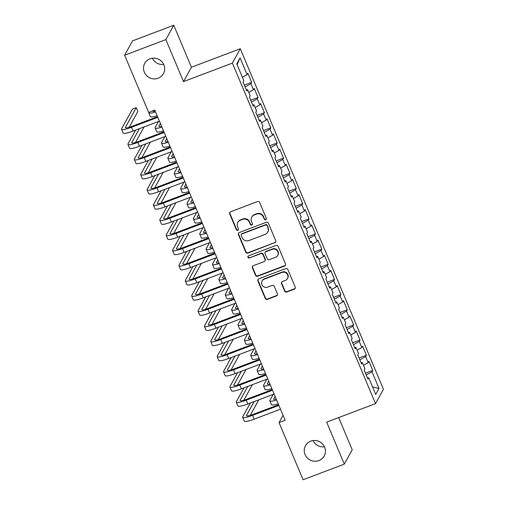 <?xml version="1.0" encoding="UTF-8"?>
<svg xmlns="http://www.w3.org/2000/svg" width="505" height="505" viewBox="0 0 505 505"><rect width="100%" height="100%" fill="white"/><g stroke="black" fill="none" stroke-linecap="round" stroke-linejoin="round"><path stroke-width="0.76" d="M265.699 219.732A1.149 1.105 -151.2 0 0 266.312 218.293L259.665 202.48A1.635 1.578 -151.2 0 0 257.544 201.558L230.558 211.778A1.635 1.578 -151.2 0 0 229.687 213.836L236.334 229.649A1.149 1.105 -151.2 0 0 238.385 229.807A1.149 1.105 -151.2 0 0 238.429 228.853L237.571 226.808A5.239 5.05 -151.2 0 1 240.367 220.23L242.615 219.378A5.239 5.05 -151.2 0 1 249.413 222.32L250.272 224.365A1.149 1.105 -151.2 0 0 252.33 224.523A1.149 1.105 -151.2 0 0 252.374 223.57L251.515 221.525A5.239 5.05 -151.2 0 1 254.305 214.947L256.559 214.095A5.239 5.05 -151.2 0 1 263.357 217.043L264.216 219.088A1.149 1.105 -151.2 0 0 265.699 219.732M251.717 217.182L251.932 216.796A5.239 5.05 -151.2 0 1 254.52 214.562L256.767 213.71A5.239 5.05 -151.2 0 1 263.566 216.651L264.431 218.697A1.149 1.105 -151.2 0 0 266.356 219.037M229.87 212.289A1.635 1.578 -151.2 0 0 229.901 213.451L236.548 229.257A1.149 1.105 -151.2 0 0 238.474 229.598M237.779 222.465L237.994 222.074A5.239 5.05 -151.2 0 1 240.582 219.839L242.829 218.987A5.239 5.05 -151.2 0 1 249.628 221.935L250.486 223.98A1.149 1.105 -151.2 0 0 252.412 224.315M310.758 441.162A10.681 10.296 -151.2 0 0 305.481 445.719A10.681 10.296 -151.2 0 0 307.008 457.625A10.681 10.296 -151.2 0 0 318.914 460.573A10.681 10.296 -151.2 0 0 324.191 456.015A10.681 10.296 -151.2 0 0 322.663 444.11A10.681 10.296 -151.2 0 0 310.758 441.162M313.125 440.568A10.681 10.296 -151.2 0 0 324.45 446.799M150.023 58.795A10.681 10.296 -151.2 0 0 144.746 63.346A10.681 10.296 -151.2 0 0 146.273 75.251A10.681 10.296 -151.2 0 0 158.185 78.199A10.681 10.296 -151.2 0 0 163.456 73.642A10.681 10.296 -151.2 0 0 161.928 61.743A10.681 10.296 -151.2 0 0 150.023 58.795M152.396 58.201A10.681 10.296 -151.2 0 0 163.715 64.432M284.662 291.088A1.635 1.578 -151.2 0 0 286.789 292.01L294.358 289.138A1.635 1.578 -151.2 0 0 295.229 287.086L287.85 269.525A1.635 1.578 -151.2 0 0 285.723 268.603L258.743 278.823A1.635 1.578 -151.2 0 0 257.872 280.881L265.251 298.442A1.635 1.578 -151.2 0 0 267.379 299.358L276.519 295.898A1.635 1.578 -151.2 0 0 277.39 293.841L274.234 286.322A1.635 1.578 -151.2 0 0 272.107 285.407L267.574 287.124A4.381 4.223 -151.2 0 1 262.063 281.032A4.381 4.223 -151.2 0 1 264.229 279.158L281.992 272.435A4.381 4.223 -151.2 0 1 287.503 278.526A4.381 4.223 -151.2 0 1 285.338 280.395L282.377 281.519A1.635 1.578 -151.2 0 0 281.506 283.57L284.662 291.088L284.877 290.697A1.635 1.578 -151.2 0 0 287.004 291.619L294.573 288.753A1.635 1.578 -151.2 0 0 295.261 288.241M285.161 420.28L154.764 110.077L148.653 112.388L124.628 55.228L165.861 39.611L183.517 81.608L232.382 63.1L375.524 403.628L326.659 422.136L344.309 464.133L303.082 479.75L279.05 422.59L285.161 420.28M274.903 242.855A1.635 1.578 -151.2 0 0 275.774 240.803L268.395 223.242A1.635 1.578 -151.2 0 0 266.268 222.32L239.288 232.54A1.635 1.578 -151.2 0 0 238.41 234.598L245.796 252.159A1.635 1.578 -151.2 0 0 247.917 253.074L275.118 242.469A1.635 1.578 -151.2 0 0 275.806 241.958M278.122 246.383L285.502 263.945A1.635 1.578 -151.2 0 1 284.631 265.996L257.645 276.216A1.635 1.578 -151.2 0 1 255.524 275.301L252.361 267.783A1.635 1.578 -151.2 0 1 253.239 265.725L264.178 261.584A1.635 1.578 -151.2 0 0 265.056 259.526L262.96 254.539A1.635 1.578 -151.2 0 0 260.832 253.624L249.438 257.935A1.149 1.105 -151.2 0 1 247.999 256.344A1.149 1.105 -151.2 0 1 248.567 255.852L275.995 245.462A1.635 1.578 -151.2 0 1 278.122 246.383M232.382 63.1L240.285 48.739L383.428 389.26L375.524 403.628M244.363 85.099L251.673 82.328L247.854 73.231L247.09 74.607L240.083 57.93L236.794 63.914L243.801 80.585L243.044 81.968L246.869 91.064L247.627 89.688L250.177 95.748L249.419 97.13L253.245 106.227L254.002 104.844L256.553 110.911L255.789 112.287L259.614 121.383L260.372 120.007L262.922 126.073L262.164 127.449L265.99 136.546L266.747 135.17L269.298 141.236L268.54 142.612L272.359 151.708L273.123 150.332L275.667 156.398L274.909 157.775L278.735 166.871L279.492 165.495L282.043 171.555L281.285 172.937L285.11 182.034L285.868 180.651L288.418 186.717L287.661 188.094L291.48 197.196L292.243 195.814L294.787 201.88L294.03 203.256L297.855 212.352L298.613 210.976L301.163 217.043L300.406 218.419L304.231 227.515L304.988 226.139L307.539 232.205L306.775 233.581L310.6 242.678L311.358 241.302L313.908 247.362L313.15 248.744L316.976 257.84L317.733 256.458L320.284 262.524L319.526 263.9L323.351 273.003L324.109 271.621L326.653 277.687L325.895 279.063L329.721 288.159L330.478 286.783L333.029 292.849L332.271 294.226L336.096 303.322L336.854 301.946L339.404 308.012L338.647 309.388L342.466 318.485L343.23 317.108L345.773 323.168L345.016 324.551L348.841 333.647L349.599 332.265L352.149 338.331L351.392 339.713L355.217 348.81L355.974 347.427L358.525 353.494L357.761 354.87L361.586 363.966L362.344 362.59L364.894 368.656L364.137 370.032L367.962 379.129L368.719 377.753L367.457 377.936M251.673 82.328L250.916 83.71L253.466 89.77L248.763 92.383M250.732 100.261L258.049 97.49L254.223 88.394L253.466 89.77M258.049 97.49L257.291 98.866L259.841 104.933L255.132 107.546M257.108 115.424L264.424 112.653L260.599 103.557L259.841 104.933M264.424 112.653L263.667 114.029L266.211 120.095L261.508 122.709M263.484 130.58L270.794 127.815L266.975 118.719L266.211 120.095M270.794 127.815L270.036 129.192L272.586 135.258L267.884 137.871M269.853 145.743L277.169 142.972L273.344 133.876L272.586 135.258M277.169 142.972L276.412 144.354L278.962 150.414L274.253 153.028M276.229 160.906L283.545 158.134L279.719 149.038L278.962 150.414M283.545 158.134L282.781 159.517L285.331 165.577L280.628 168.19M282.604 176.068L289.914 173.297L286.089 164.201L285.331 165.577M289.914 173.297L289.157 174.673L291.707 180.739L287.004 183.353M288.974 191.231L296.29 188.46L292.464 179.363L291.707 180.739M296.29 188.46L295.532 189.836L298.083 195.902L293.373 198.516M295.349 206.393L302.659 203.622L298.84 194.526L298.083 195.902M302.659 203.622L301.902 204.998L304.452 211.065L299.749 213.678M301.719 221.55L309.035 218.779L305.209 209.682L304.452 211.065M309.035 218.779L308.277 220.161L310.827 226.227L306.118 228.834M308.094 236.712L315.41 233.941L311.585 224.845L310.827 226.227M315.41 233.941L314.653 235.324L317.197 241.384L312.494 243.997M314.47 251.875L321.78 249.104L317.961 240.008L317.197 241.384M321.78 249.104L321.022 250.48L323.572 256.546L318.87 259.16M320.839 267.038L328.155 264.267L324.33 255.17L323.572 256.546M328.155 264.267L327.398 265.643L329.948 271.709L325.239 274.322M327.215 282.2L334.531 279.429L330.706 270.333L329.948 271.709M334.531 279.429L333.767 280.805L336.317 286.872L331.615 289.485M333.59 297.357L340.9 294.592L337.075 285.489L336.317 286.872M340.9 294.592L340.143 295.968L342.693 302.034L337.99 304.641M339.96 312.519L347.276 309.748L343.451 300.652L342.693 302.034M347.276 309.748L346.518 311.13L349.069 317.19L344.359 319.804M346.335 327.682L353.645 324.911L349.826 315.814L349.069 317.19M353.645 324.911L352.888 326.287L355.438 332.353L350.735 334.966M352.705 342.844L360.021 340.073L356.195 330.977L355.438 332.353M360.021 340.073L359.263 341.449L361.814 347.516L357.104 350.129M359.08 358.007L366.396 355.236L362.571 346.14L361.814 347.516M366.396 355.236L365.639 356.612L368.183 362.678L363.48 365.292M365.456 373.163L372.766 370.399L368.947 361.296L368.183 362.678M372.766 370.399L372.008 371.775L379.021 388.452L375.733 394.43L368.719 377.753M362.344 362.59L361.088 362.773M372.008 371.775L366.22 374.988M379.021 388.452L372.595 386.969M355.974 347.427L354.712 347.61M365.639 356.612L359.844 359.825M349.599 332.265L348.336 332.448M359.263 341.449L353.475 344.662M343.23 317.108L341.967 317.291M352.888 326.287L347.099 329.506M336.854 301.946L335.591 302.129M346.518 311.13L340.73 314.344M330.478 286.783L329.222 286.966M340.143 295.968L334.354 299.181M324.109 271.621L322.846 271.804M333.767 280.805L327.979 284.018M317.733 256.458L316.471 256.641M327.398 265.643L321.609 268.856M311.358 241.302L310.102 241.485M321.022 250.48L315.234 253.699M304.988 226.139L303.726 226.322M314.653 235.324L308.858 238.537M298.613 210.976L297.35 211.159M308.277 220.161L302.489 223.374M292.243 195.814L290.981 195.997M301.902 204.998L296.113 208.211M285.868 180.651L284.605 180.834M295.532 189.836L289.744 193.049M279.492 165.495L278.236 165.678M289.157 174.673L283.368 177.893M273.123 150.332L271.86 150.515M282.781 159.517L276.993 162.73M266.747 135.17L265.485 135.353M276.412 144.354L270.623 147.567M260.372 120.007L259.115 120.19M270.036 129.192L264.248 132.405M254.002 104.844L252.74 105.027M263.667 114.029L257.872 117.242M247.627 89.688L246.364 89.871M257.291 98.866L251.503 102.086M250.916 83.71L245.127 86.923M283.065 415.299L279.05 422.59M344.309 464.133L352.219 449.772L338.685 417.578M183.517 81.608L191.42 67.247L173.764 25.25L165.861 39.611M173.764 25.25L132.531 40.867L124.628 55.228M191.42 67.247L240.285 48.739M240.083 57.93L237.097 64.64M247.09 74.607L242.387 77.221M238.6 233.051A1.635 1.578 -151.2 0 0 238.625 234.206L246.011 251.768A1.635 1.578 -151.2 0 0 248.132 252.689L275.118 242.469M266.981 225.672A1.149 1.105 -151.2 0 0 265.497 225.028L241.813 233.998A1.149 1.105 -151.2 0 0 241.201 235.437L242.11 237.596A5.239 5.05 -151.2 0 0 248.908 240.544L265.093 234.408A5.239 5.05 -151.2 0 0 267.89 227.831L267.195 225.287A1.149 1.105 -151.2 0 0 265.712 224.643L265.497 225.028M241.245 234.49L241.459 234.099A1.149 1.105 -151.2 0 1 242.028 233.613L265.712 224.643M267.688 232.174L267.896 231.789A5.239 5.05 -151.2 0 0 268.105 227.439L267.89 227.831M267.195 225.287L268.105 227.439M252.55 266.242A1.635 1.578 -151.2 0 0 252.576 267.397L255.738 274.909A1.635 1.578 -151.2 0 0 257.859 275.831L284.845 265.611A1.635 1.578 -151.2 0 0 285.533 265.1M264.992 260.883L265.201 260.498A1.635 1.578 -151.2 0 0 265.27 259.141L263.174 254.154A1.635 1.578 -151.2 0 0 261.047 253.232L249.438 257.935M248.125 256.161A1.149 1.105 -151.2 0 0 249.653 257.55M275.534 257.279A4.381 4.223 -151.2 0 0 277.075 250.53A4.381 4.223 -151.2 0 0 272.189 249.318L265.927 251.692A1.635 1.578 -151.2 0 0 265.056 253.744L267.151 258.73A1.635 1.578 -151.2 0 0 269.279 259.652L275.534 257.279M277.7 255.41L277.914 255.025A4.381 4.223 -151.2 0 0 272.403 248.933L272.189 249.318M265.119 252.386L265.333 252.001A1.635 1.578 -151.2 0 1 266.141 251.301L272.403 248.933M281.689 282.03A1.635 1.578 -151.2 0 0 281.714 283.185L284.877 290.697M287.503 278.526L287.717 278.135A4.381 4.223 -151.2 0 0 282.207 272.043L281.992 272.435M262.063 281.032L262.278 280.641A4.381 4.223 -151.2 0 1 264.443 278.773L282.207 272.043M258.055 279.334A1.635 1.578 -151.2 0 0 258.08 280.49L265.466 298.051A1.635 1.578 -151.2 0 0 267.587 298.973L276.734 295.507A1.635 1.578 -151.2 0 0 277.422 294.996M155.212 111.144A8.345 1.408 157.2 0 1 152.592 111.169A8.345 1.408 157.2 0 1 152.624 110.885M148.805 112.331A12.511 2.108 -22.8 0 0 148.748 112.792L150.345 116.579A12.511 2.108 -22.8 0 0 157.143 115.733M148.748 112.792A12.511 2.108 -22.8 0 0 155.553 111.946M129.135 127.298L137.84 111.479L136.249 107.685L132.43 109.137L121.654 128.718A12.511 2.108 -22.8 0 0 121.572 129.23A12.511 2.108 -22.8 0 0 131.502 127.292L157.812 117.324M121.572 129.23L123.163 133.017A12.511 2.108 -22.8 0 0 133.099 131.079L159.403 121.118M157.535 116.661L132.039 126.319A8.345 1.408 157.2 0 1 125.417 127.613A8.345 1.408 157.2 0 1 125.467 127.273L136.249 107.685M161.587 126.307A8.345 1.408 157.2 0 1 158.968 126.332A8.345 1.408 157.2 0 1 159.024 125.991L160.401 123.485M158.494 121.459L155.205 127.437A12.511 2.108 -22.8 0 0 155.123 127.948A12.511 2.108 -22.8 0 0 161.922 127.109M155.123 127.948L156.714 131.742A12.511 2.108 -22.8 0 0 163.519 130.896M167.963 141.469A8.345 1.408 157.2 0 1 165.343 141.495A8.345 1.408 157.2 0 1 165.394 141.154L166.776 138.648M164.87 136.621L161.581 142.599A12.511 2.108 -22.8 0 0 161.493 143.111A12.511 2.108 -22.8 0 0 168.298 142.271M161.493 143.111L163.09 146.904A12.511 2.108 -22.8 0 0 169.888 146.059M135.586 130.138L128.024 143.881A12.511 2.108 -22.8 0 0 127.942 144.392A12.511 2.108 -22.8 0 0 137.878 142.454L164.182 132.487M127.942 144.392L129.539 148.18A12.511 2.108 -22.8 0 0 139.468 146.242L165.779 136.281M163.904 131.824L138.414 141.482A8.345 1.408 157.2 0 1 131.786 142.776A8.345 1.408 157.2 0 1 131.843 142.435L139.405 128.693M135.51 142.46L144.051 126.932M141.962 145.301L134.399 159.043A12.511 2.108 -22.8 0 0 134.317 159.555A12.511 2.108 -22.8 0 0 144.253 157.617L170.557 147.649M134.317 159.555L135.908 163.342A12.511 2.108 -22.8 0 0 145.844 161.404L172.155 151.437M170.28 146.987L144.784 156.645A8.345 1.408 157.2 0 1 138.162 157.932A8.345 1.408 157.2 0 1 138.219 157.592L145.781 143.856M141.88 157.623L150.427 142.094M174.332 156.632A8.345 1.408 157.2 0 1 171.713 156.657A8.345 1.408 157.2 0 1 171.769 156.316L173.146 153.81M171.239 151.784L167.95 157.762A12.511 2.108 -22.8 0 0 167.868 158.273A12.511 2.108 -22.8 0 0 174.667 157.427M167.868 158.273L169.465 162.061A12.511 2.108 -22.8 0 0 176.264 161.221M180.708 171.795A8.345 1.408 157.2 0 1 178.088 171.82A8.345 1.408 157.2 0 1 178.145 171.479L179.521 168.973M177.615 166.947L174.326 172.925A12.511 2.108 -22.8 0 0 174.244 173.436A12.511 2.108 -22.8 0 0 181.042 172.59M174.244 173.436L175.835 177.223A12.511 2.108 -22.8 0 0 182.633 176.384M148.331 160.464L140.775 174.2A12.511 2.108 -22.8 0 0 140.687 174.711A12.511 2.108 -22.8 0 0 150.623 172.773L176.933 162.812M140.687 174.711L142.284 178.505A12.511 2.108 -22.8 0 0 152.22 176.567L178.524 166.6M176.655 162.149L151.159 171.807A8.345 1.408 157.2 0 1 144.537 173.095A8.345 1.408 157.2 0 1 144.588 172.754L152.15 159.012M148.255 172.779L156.803 157.257M154.707 175.62L147.144 189.362A12.511 2.108 -22.8 0 0 147.062 189.874A12.511 2.108 -22.8 0 0 156.998 187.936L183.302 177.975M147.062 189.874L148.653 193.667A12.511 2.108 -22.8 0 0 158.589 191.73L184.899 181.762M183.025 177.312L157.528 186.964A8.345 1.408 157.2 0 1 150.907 188.258A8.345 1.408 157.2 0 1 150.963 187.917L158.526 174.174M154.631 187.942L163.172 172.413M187.077 186.951A8.345 1.408 157.2 0 1 184.464 186.976A8.345 1.408 157.2 0 1 184.514 186.635L185.897 184.136M183.99 182.109L180.695 188.087A12.511 2.108 -22.8 0 0 180.613 188.599A12.511 2.108 -22.8 0 0 187.418 187.753M180.613 188.599L182.21 192.386A12.511 2.108 -22.8 0 0 189.009 191.54M161.082 190.783L153.52 204.525A12.511 2.108 -22.8 0 0 153.438 205.036A12.511 2.108 -22.8 0 0 163.368 203.098L189.678 193.131M153.438 205.036L155.029 208.824A12.511 2.108 -22.8 0 0 164.965 206.886L191.269 196.925M189.4 192.468L163.904 202.126A8.345 1.408 157.2 0 1 157.282 203.42A8.345 1.408 157.2 0 1 157.339 203.079L164.895 189.337M161 203.105L169.547 187.576M193.453 202.114A8.345 1.408 157.2 0 1 190.833 202.139A8.345 1.408 157.2 0 1 190.89 201.798L192.266 199.292M190.36 197.266L187.071 203.244A12.511 2.108 -22.8 0 0 186.989 203.755A12.511 2.108 -22.8 0 0 193.787 202.915M186.989 203.755L188.58 207.549A12.511 2.108 -22.8 0 0 195.384 206.703M167.452 205.945L159.889 219.688A12.511 2.108 -22.8 0 0 159.807 220.199A12.511 2.108 -22.8 0 0 169.743 218.261L196.054 208.294M159.807 220.199L161.404 223.986A12.511 2.108 -22.8 0 0 171.334 222.048L197.644 212.087M195.77 207.631L170.28 217.289A8.345 1.408 157.2 0 1 163.658 218.583A8.345 1.408 157.2 0 1 163.708 218.242L171.271 204.5M167.376 218.267L175.917 202.739M199.828 217.276A8.345 1.408 157.2 0 1 197.209 217.302A8.345 1.408 157.2 0 1 197.266 216.961L198.642 214.455M196.735 212.428L193.447 218.406A12.511 2.108 -22.8 0 0 193.364 218.917A12.511 2.108 -22.8 0 0 200.163 218.078M193.364 218.917L194.955 222.711A12.511 2.108 -22.8 0 0 201.754 221.865M173.827 221.108L166.265 234.85A12.511 2.108 -22.8 0 0 166.183 235.362A12.511 2.108 -22.8 0 0 176.119 233.424L202.423 223.456M166.183 235.362L167.774 239.149A12.511 2.108 -22.8 0 0 177.709 237.211L204.02 227.244M202.145 222.793L176.649 232.452A8.345 1.408 157.2 0 1 170.027 233.739A8.345 1.408 157.2 0 1 170.084 233.405L177.646 219.662M173.745 233.43L182.292 217.901M206.198 232.439A8.345 1.408 157.2 0 1 203.578 232.464A8.345 1.408 157.2 0 1 203.635 232.123L205.017 229.617M203.105 227.591L199.816 233.569A12.511 2.108 -22.8 0 0 199.734 234.08A12.511 2.108 -22.8 0 0 206.539 233.234M199.734 234.08L201.331 237.868A12.511 2.108 -22.8 0 0 208.129 237.028M180.203 236.271L172.641 250.007A12.511 2.108 -22.8 0 0 172.559 250.518A12.511 2.108 -22.8 0 0 182.488 248.58L208.799 238.619M172.559 250.518L174.149 254.312A12.511 2.108 -22.8 0 0 184.085 252.374L210.389 242.406M208.521 237.956L183.025 247.614A8.345 1.408 157.2 0 1 176.403 248.902A8.345 1.408 157.2 0 1 176.453 248.561L184.016 234.825M180.121 248.586L188.668 233.064M212.573 247.601A8.345 1.408 157.2 0 1 209.954 247.627A8.345 1.408 157.2 0 1 210.011 247.286L211.387 244.78M209.48 242.754L206.191 248.731A12.511 2.108 -22.8 0 0 206.109 249.243A12.511 2.108 -22.8 0 0 212.908 248.397M206.109 249.243L207.7 253.03A12.511 2.108 -22.8 0 0 214.505 252.191M186.572 251.427L179.01 265.169A12.511 2.108 -22.8 0 0 178.928 265.68A12.511 2.108 -22.8 0 0 188.864 263.743L215.168 253.781M178.928 265.68L180.525 269.474A12.511 2.108 -22.8 0 0 190.454 267.536L216.765 257.569M214.89 253.119L189.4 262.77A8.345 1.408 157.2 0 1 182.772 264.065A8.345 1.408 157.2 0 1 182.829 263.724L190.391 249.981M186.496 263.749L195.037 248.22M218.949 262.758A8.345 1.408 157.2 0 1 216.329 262.783A8.345 1.408 157.2 0 1 216.38 262.448L217.762 259.942M215.856 257.916L212.567 263.894A12.511 2.108 -22.8 0 0 212.479 264.405A12.511 2.108 -22.8 0 0 219.284 263.559M212.479 264.405L214.076 268.193A12.511 2.108 -22.8 0 0 220.874 267.353M192.948 266.589L185.386 280.332A12.511 2.108 -22.8 0 0 185.303 280.843A12.511 2.108 -22.8 0 0 195.239 278.905L221.543 268.938M185.303 280.843L186.894 284.631A12.511 2.108 -22.8 0 0 196.83 282.693L223.141 272.732M221.266 268.275L195.77 277.933A8.345 1.408 157.2 0 1 189.148 279.227A8.345 1.408 157.2 0 1 189.205 278.886L196.767 265.144M192.866 278.911L201.413 263.383M225.318 277.92A8.345 1.408 157.2 0 1 222.699 277.946A8.345 1.408 157.2 0 1 222.755 277.605L224.132 275.099M222.225 273.079L218.936 279.05A12.511 2.108 -22.8 0 0 218.854 279.562A12.511 2.108 -22.8 0 0 225.653 278.722M218.854 279.562L220.451 283.356A12.511 2.108 -22.8 0 0 227.25 282.51M199.317 281.752L191.761 295.494A12.511 2.108 -22.8 0 0 191.673 296.006A12.511 2.108 -22.8 0 0 201.609 294.068L227.919 284.1M191.673 296.006L193.27 299.793A12.511 2.108 -22.8 0 0 203.206 297.855L229.51 287.894M227.641 283.438L202.145 293.096A8.345 1.408 157.2 0 1 195.523 294.39A8.345 1.408 157.2 0 1 195.574 294.049L203.136 280.307M199.241 294.074L207.789 278.545M231.694 293.083A8.345 1.408 157.2 0 1 229.074 293.108A8.345 1.408 157.2 0 1 229.131 292.767L230.507 290.261M228.601 288.235L225.312 294.213A12.511 2.108 -22.8 0 0 225.23 294.724A12.511 2.108 -22.8 0 0 232.029 293.885M225.23 294.724L226.821 298.518A12.511 2.108 -22.8 0 0 233.619 297.672M205.693 296.915L198.13 310.657A12.511 2.108 -22.8 0 0 198.048 311.168A12.511 2.108 -22.8 0 0 207.984 309.23L234.288 299.263M198.048 311.168L199.645 314.956A12.511 2.108 -22.8 0 0 209.575 313.018L235.886 303.05M234.011 298.6L208.514 308.258A8.345 1.408 157.2 0 1 201.893 309.552A8.345 1.408 157.2 0 1 201.95 309.212L209.512 295.469M205.617 309.237L214.158 293.708M238.063 308.246A8.345 1.408 157.2 0 1 235.45 308.271A8.345 1.408 157.2 0 1 235.5 307.93L236.883 305.424M234.976 303.398L231.681 309.376A12.511 2.108 -22.8 0 0 231.599 309.887A12.511 2.108 -22.8 0 0 238.404 309.041M231.599 309.887L233.196 313.674A12.511 2.108 -22.8 0 0 239.995 312.835M212.068 312.077L204.506 325.813A12.511 2.108 -22.8 0 0 204.424 326.325A12.511 2.108 -22.8 0 0 214.354 324.387L240.664 314.426M204.424 326.325L206.015 330.118A12.511 2.108 -22.8 0 0 215.951 328.181L242.255 318.213M240.386 313.763L214.89 323.421A8.345 1.408 157.2 0 1 208.268 324.709A8.345 1.408 157.2 0 1 208.325 324.368L215.887 310.632M211.986 324.393L220.534 308.871M244.439 323.408A8.345 1.408 157.2 0 1 241.819 323.434A8.345 1.408 157.2 0 1 241.876 323.093L243.252 320.587M241.346 318.56L238.057 324.538A12.511 2.108 -22.8 0 0 237.975 325.05A12.511 2.108 -22.8 0 0 244.773 324.204M237.975 325.05L239.566 328.837A12.511 2.108 -22.8 0 0 246.371 327.998M218.438 327.234L210.875 340.976A12.511 2.108 -22.8 0 0 210.793 341.487A12.511 2.108 -22.8 0 0 220.729 339.549L247.04 329.588M210.793 341.487L212.39 345.281A12.511 2.108 -22.8 0 0 222.32 343.343L248.63 333.376M246.756 328.925L221.266 338.577A8.345 1.408 157.2 0 1 214.644 339.871A8.345 1.408 157.2 0 1 214.694 339.53L222.257 325.788M218.362 339.556L226.903 324.027M250.815 338.565A8.345 1.408 157.2 0 1 248.195 338.596A8.345 1.408 157.2 0 1 248.252 338.255L249.628 335.749M247.721 333.723L244.433 339.701A12.511 2.108 -22.8 0 0 244.351 340.212A12.511 2.108 -22.8 0 0 251.149 339.366M244.351 340.212L245.941 344A12.511 2.108 -22.8 0 0 252.74 343.16M224.813 342.396L217.251 356.139A12.511 2.108 -22.8 0 0 217.169 356.65A12.511 2.108 -22.8 0 0 227.105 354.712L253.409 344.745M217.169 356.65L218.76 360.437A12.511 2.108 -22.8 0 0 228.696 358.499L255.006 348.538M253.131 344.082L227.635 353.74A8.345 1.408 157.2 0 1 221.013 355.034A8.345 1.408 157.2 0 1 221.07 354.693L228.632 340.951M224.731 354.718L233.278 339.19M257.184 353.727A8.345 1.408 157.2 0 1 254.564 353.752A8.345 1.408 157.2 0 1 254.621 353.412L256.003 350.906M254.091 348.886L250.802 354.857A12.511 2.108 -22.8 0 0 250.72 355.368A12.511 2.108 -22.8 0 0 257.525 354.529M250.72 355.368L252.317 359.162A12.511 2.108 -22.8 0 0 259.115 358.316M231.189 357.559L223.627 371.301A12.511 2.108 -22.8 0 0 223.545 371.813A12.511 2.108 -22.8 0 0 233.474 369.875L259.785 359.907M223.545 371.813L225.135 375.6A12.511 2.108 -22.8 0 0 235.071 373.662L261.375 363.701M259.507 359.244L234.011 368.902A8.345 1.408 157.2 0 1 227.389 370.197A8.345 1.408 157.2 0 1 227.439 369.856L235.002 356.113M231.107 369.881L239.654 354.352M263.559 368.89A8.345 1.408 157.2 0 1 260.94 368.915A8.345 1.408 157.2 0 1 260.997 368.574L262.373 366.068M260.466 364.042L257.178 370.02A12.511 2.108 -22.8 0 0 257.095 370.531A12.511 2.108 -22.8 0 0 263.894 369.692M257.095 370.531L258.686 374.325A12.511 2.108 -22.8 0 0 265.491 373.479M237.558 372.722L229.996 386.464A12.511 2.108 -22.8 0 0 229.914 386.975A12.511 2.108 -22.8 0 0 239.85 385.037L266.154 375.07M229.914 386.975L231.511 390.763A12.511 2.108 -22.8 0 0 241.441 388.825L267.751 378.864M265.876 374.407L240.386 384.065A8.345 1.408 157.2 0 1 233.758 385.359A8.345 1.408 157.2 0 1 233.815 385.018L241.377 371.276M237.483 385.044L246.023 369.515M269.935 384.052A8.345 1.408 157.2 0 1 267.315 384.078A8.345 1.408 157.2 0 1 267.366 383.737L268.748 381.231M266.842 379.204L263.553 385.182A12.511 2.108 -22.8 0 0 263.471 385.694A12.511 2.108 -22.8 0 0 270.27 384.854M263.471 385.694L265.062 389.481A12.511 2.108 -22.8 0 0 271.86 388.642M243.934 387.884L236.372 401.62A12.511 2.108 -22.8 0 0 236.289 402.131A12.511 2.108 -22.8 0 0 246.225 400.194L272.53 390.232M236.289 402.131L237.88 405.925A12.511 2.108 -22.8 0 0 247.816 403.987L274.127 394.02M272.252 389.57L246.756 399.228A8.345 1.408 157.2 0 1 240.134 400.515A8.345 1.408 157.2 0 1 240.191 400.175L247.753 386.439M243.852 400.2L252.399 384.677M276.304 399.215A8.345 1.408 157.2 0 1 273.685 399.24A8.345 1.408 157.2 0 1 273.742 398.899L275.118 396.393M273.211 394.367L269.923 400.345A12.511 2.108 -22.8 0 0 269.84 400.856A12.511 2.108 -22.8 0 0 276.639 400.01M269.84 400.856L271.438 404.644A12.511 2.108 -22.8 0 0 278.236 403.804M250.303 403.041L242.747 416.783A12.511 2.108 -22.8 0 0 242.659 417.294A12.511 2.108 -22.8 0 0 252.595 415.356L278.905 405.395M242.659 417.294L244.256 421.088A12.511 2.108 -22.8 0 0 254.192 419.15L280.496 409.183M278.627 404.732L253.131 414.384A8.345 1.408 157.2 0 1 246.509 415.678A8.345 1.408 157.2 0 1 246.56 415.337L254.122 401.595M250.227 415.363L258.775 399.834M263.566 216.651L263.357 217.043M256.767 213.71L256.559 214.095M254.52 214.562L254.305 214.947M250.486 223.98L250.272 224.365M249.628 221.935L249.413 222.32M242.829 218.987L242.615 219.378M240.582 219.839L240.367 220.23M236.548 229.257L236.334 229.649M229.901 213.451L229.687 213.836M264.431 218.697L264.216 219.088M248.132 252.689L247.917 253.074M246.011 251.768L245.796 252.159M238.625 234.206L238.41 234.598M242.028 233.613L241.813 233.998M284.845 265.611L284.631 265.996M257.859 275.831L257.645 276.216M255.738 274.909L255.524 275.301M252.576 267.397L252.361 267.783M265.27 259.141L265.056 259.526M263.174 254.154L262.96 254.539M261.047 253.232L260.832 253.624M266.141 251.301L265.927 251.692M281.714 283.185L281.506 283.57M264.443 278.773L264.229 279.158M276.734 295.507L276.519 295.898M267.587 298.973L267.379 299.358M265.466 298.051L265.251 298.442M258.08 280.49L257.872 280.881M294.573 288.753L294.358 289.138M287.004 291.619L286.789 292.01M152.668 110.873L152.876 111.371M131.502 127.292L133.099 131.079M125.467 127.273L125.695 127.809M159.024 125.991L159.252 126.534M165.394 141.154L165.621 141.697M137.878 142.454L139.468 146.242M131.843 142.435L132.07 142.972M144.253 157.617L145.844 161.404M138.219 157.592L138.446 158.134M171.769 156.316L171.997 156.853M178.145 171.479L178.372 172.016M150.623 172.773L152.22 176.567M144.588 172.754L144.815 173.297M156.998 187.936L158.589 191.73M150.963 187.917L151.191 188.46M184.514 186.635L184.742 187.178M163.368 203.098L164.965 206.886M157.339 203.079L157.566 203.616M190.89 201.798L191.117 202.341M169.743 218.261L171.334 222.048M163.708 218.242L163.936 218.779M197.266 216.961L197.487 217.504M176.119 233.424L177.709 237.211M170.084 233.405L170.311 233.941M203.635 232.123L203.862 232.66M182.488 248.58L184.085 252.374M176.453 248.561L176.681 249.104M210.011 247.286L210.238 247.822M188.864 263.743L190.454 267.536M182.829 263.724L183.056 264.267M216.38 262.448L216.607 262.985M195.239 278.905L196.83 282.693M189.205 278.886L189.432 279.423M222.755 277.605L222.983 278.148M201.609 294.068L203.206 297.855M195.574 294.049L195.801 294.585M229.131 292.767L229.358 293.31M207.984 309.23L209.575 313.018M201.95 309.212L202.177 309.748M235.5 307.93L235.728 308.467M214.354 324.387L215.951 328.181M208.325 324.368L208.552 324.911M241.876 323.093L242.103 323.629M220.729 339.549L222.32 343.343M214.694 339.53L214.922 340.073M248.252 338.255L248.473 338.792M227.105 354.712L228.696 358.499M221.07 354.693L221.297 355.23M254.621 353.412L254.848 353.954M233.474 369.875L235.071 373.662M227.439 369.856L227.667 370.392M260.997 368.574L261.224 369.117M239.85 385.037L241.441 388.825M233.815 385.018L234.042 385.555M267.366 383.737L267.593 384.273M246.225 400.194L247.816 403.987M240.191 400.175L240.418 400.717M273.742 398.899L273.969 399.436M252.595 415.356L254.192 419.15M246.56 415.337L246.787 415.88"/></g></svg>
